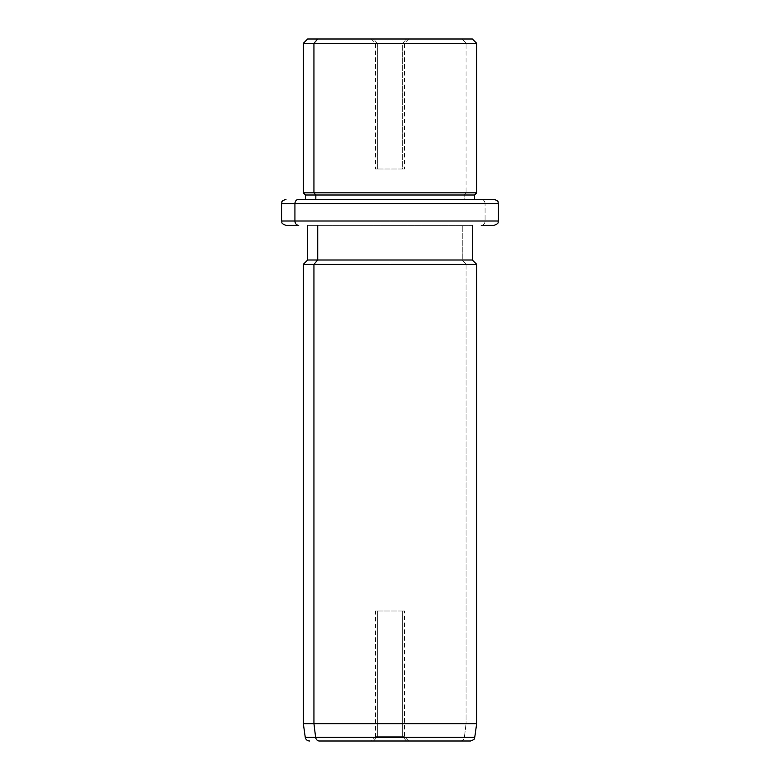 <?xml version="1.0" encoding="UTF-8"?>
<svg xmlns="http://www.w3.org/2000/svg" width="780" height="780" viewBox="0 0 780 780"><rect width="100%" height="100%" fill="white"/><g stroke="black" fill="none" stroke-linecap="round" stroke-linejoin="round"><path stroke-width="0.58" stroke-dasharray="3.9 2.92" d="M377.364 43.329L377.364 168.997L375.599 168.997L402.636 168.997L402.636 43.329L375.599 43.329L377.364 43.329L373.561 39L408.74 39L406.438 39L402.636 43.329L375.599 43.329L402.636 43.329L406.438 39L371.26 39L373.561 39L377.364 43.329L404.401 43.329L402.636 43.329L402.636 168.997L377.364 168.997L404.401 168.997L377.364 168.997L377.364 43.329M317.743 39L462.257 39L466.06 43.329L476.668 43.329L466.06 43.329L462.257 39L307.671 39M472.329 39L462.257 39M303.332 43.329L466.06 43.329L466.06 192.835L476.668 192.835L466.06 192.835L466.06 43.329L303.332 43.329M303.332 192.835L466.06 192.835L464.159 195L474.503 195L464.159 195L466.06 192.835L303.332 192.835M305.497 195L464.159 195L464.159 199.329L474.503 199.329L305.497 199.329L464.159 199.329L464.159 195L305.497 195M305.497 199.329L474.503 199.329L305.497 199.329M315.841 199.329L464.159 199.329L315.841 199.329M281.668 203.668L485.072 203.668A4.329 3.802 90 0 0 481.27 199.329A4.329 3.802 -90 0 1 485.072 203.668L281.668 203.668M494.003 199.329L481.27 199.329M281.668 221.003L485.072 221.003L485.072 203.668L485.072 221.003L498.332 221.003L281.668 221.003M307.671 225.332L472.329 225.332L307.671 225.332L472.329 225.332L462.257 225.332L462.257 260.003L472.329 260.003L462.257 260.003L462.257 225.332L307.671 225.332M481.27 225.332A4.329 3.802 90 0 0 485.072 221.003A4.329 3.802 -90 0 1 481.27 225.332L494.003 225.332M307.671 260.003L462.257 260.003L466.06 264.332L476.668 264.332L466.06 264.332L462.257 260.003L307.671 260.003M303.332 264.332L466.06 264.332L466.06 723.664L476.668 723.664L466.06 723.664L466.06 264.332L303.332 264.332M303.332 723.664L466.06 723.664L464.383 737.266L474.757 737.266L464.383 737.266L466.06 723.664L303.332 723.664M460.61 741A4.329 3.802 90 0 0 464.383 737.266L305.243 737.266L464.383 737.266A4.329 3.802 -90 0 1 460.61 741L470.467 741M371.26 741L408.74 741L371.26 741L406.438 741L373.561 741L377.364 736.671L402.636 736.671L406.438 741L371.26 741L375.599 736.671L377.364 736.671L373.561 741L408.74 741L406.438 741L402.636 736.671L404.401 736.671L377.364 736.671L377.364 611.003L375.599 611.003L402.636 611.003L402.636 736.671L375.599 736.671L375.599 611.003M402.636 736.671L402.636 611.003L404.401 611.003L377.364 611.003L377.364 736.671L402.636 736.671M402.636 611.003L377.364 611.003L402.636 611.003M390 285.997L390 199.329L476.668 199.329M371.26 39L375.599 43.329L375.599 168.997M408.74 741L404.401 736.671L404.401 611.003M408.74 39L404.401 43.329L404.401 168.997"/><path stroke-width="1.17" d="M462.257 39L317.743 39L472.329 39L476.668 43.329L313.94 43.329L317.743 39L313.94 43.329L303.332 43.329L476.668 43.329L476.668 192.835L313.94 192.835L313.94 43.329L313.94 192.835L303.332 192.835L476.668 192.835L474.503 195L315.841 195L313.94 192.835L315.841 195L305.497 195L474.503 195L474.503 199.329L481.27 199.329L298.73 199.329A4.329 3.802 90 0 0 294.928 203.668L281.668 203.668L294.928 203.668A4.329 3.802 -90 0 1 298.73 199.329L494.003 199.329C499.921 201.396 497.503 202.381 498.332 203.668L294.928 203.668L294.928 221.003L281.668 221.003L294.928 221.003L294.928 203.668L498.332 203.668L498.332 221.003L294.928 221.003A4.329 3.802 90 0 0 298.73 225.332L285.997 225.332L298.73 225.332A4.329 3.802 -90 0 1 294.928 221.003L498.332 221.003C497.503 222.28 499.921 223.275 494.003 225.332L481.27 225.332M305.497 199.329L305.497 195L303.332 192.835L303.332 43.329L307.671 39L317.743 39M315.841 199.329L315.841 195L315.841 199.329M481.27 199.329L474.503 199.329M460.61 741L319.39 741A4.329 3.802 -90 0 1 315.617 737.266L313.94 723.664L313.94 264.332L317.743 260.003L313.94 264.332L313.94 723.664L315.617 737.266A4.329 3.802 90 0 0 319.39 741L470.467 741C476.229 739.011 473.801 738.299 474.757 737.266L315.617 737.266L474.757 737.266L476.668 723.664L313.94 723.664L476.668 723.664L476.668 264.332L313.94 264.332L476.668 264.332L472.329 260.003L317.743 260.003L317.743 225.332L317.743 260.003L307.671 260.003L472.329 260.003L472.329 225.332M313.94 264.332L303.332 264.332L313.94 264.332M313.94 723.664L303.332 723.664L313.94 723.664M315.617 737.266L305.243 737.266L315.617 737.266M285.997 225.332C280.078 223.275 282.497 222.28 281.668 221.003L281.668 203.668C282.545 202.371 279.981 201.474 285.997 199.329M309.533 741C307.183 740.815 305.75 739.576 305.243 737.266L303.332 723.664L303.332 264.332L307.671 260.003L307.671 225.332"/></g></svg>
